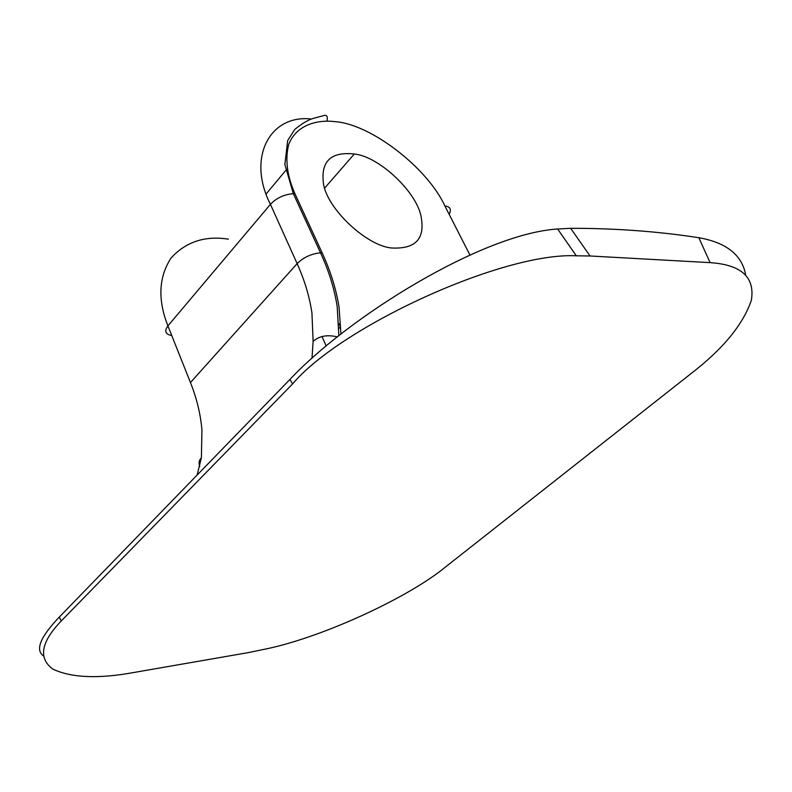 <?xml version="1.0" encoding="UTF-8"?>
<svg xmlns="http://www.w3.org/2000/svg" width="792" height="792" viewBox="0 0 792 792"><rect width="100%" height="100%" fill="white"/><g stroke="black" fill="none" stroke-linecap="round" stroke-linejoin="round"><path stroke-width="1.19" d="M311.998 358.321L313.117 341.431C319.097 335.986 327.195 334.471 337.422 336.897M199.742 466.448C198.475 463.063 199.03 460.162 201.396 457.756L197.099 475.091M323.235 181.507C324.967 207.524 368.151 247.767 393.386 248.064C415.513 248.698 424.829 238.689 421.334 218.038C417.958 192.862 379.061 156.321 354.301 154.004C331.64 151.539 321.285 160.707 323.235 181.507M710.107 262.647L698.841 237.699L696.089 237.293C656.053 231.254 614.245 228.264 570.656 228.304L590.05 255.984L576.309 255.796C502.791 252.074 340.887 326.611 292.634 383.882L61.291 620.938C40.897 642.144 38.095 658.211 52.876 669.141C71.478 677.843 98.386 678.982 133.581 672.537L248.044 652.658L267.726 648.608C326.106 635.907 410.236 596.426 446.193 566.438L691.228 373.458C723.007 348.955 743.044 324.581 751.351 300.336C755.172 277.279 741.431 264.716 710.107 262.647L590.05 255.984M698.841 237.699C726.383 242.59 741.995 254.965 745.658 274.814M43.332 655.835C35.086 649.806 40.392 636.897 59.252 617.116L289.922 379.447C348.737 316.691 482.011 233.848 557.627 228.997L570.656 228.304M469.913 254.984L444.896 205.96C427.482 167.914 370.953 124.126 335.065 121.651C314.82 119.236 295.703 126.383 288.694 144.451C284.971 159.37 287.05 175.814 294.941 193.753L322.136 252.816C330.512 271.012 336.135 289.06 339.025 306.969L340.956 334.095M313.117 341.431L311.939 313.018C309.543 296.703 304.613 280.249 297.139 263.637L270.438 204.336C246.659 157.855 269.795 114.167 311.375 119.028M228.393 239.164C204.96 235.491 185.833 241.798 171.003 258.083C158.657 277.17 157.628 299.772 167.914 325.888L190.456 382.556C196.762 398.396 200.594 414.236 201.94 430.046L201.396 457.756M190.456 382.556L297.139 263.637C303.435 257.38 311.226 253.767 320.522 252.806L322.136 252.816M171.765 335.58C165.38 334.293 164.093 331.056 167.914 325.888L270.438 204.336C276.497 197.97 284.14 194.416 293.347 193.694L294.941 193.753M338.996 328.343L340.471 326.957L338.867 323.572M292.634 383.882L289.922 379.447M59.252 617.116L61.291 620.938M449.173 214.345C451.628 209.405 450.202 206.613 444.896 205.96M327.037 120.988C327.888 116.404 326.819 114.602 323.829 115.602L313.355 118.355C308.157 119.859 301.95 123.562 294.733 129.472L287.694 140.501L284.863 164.429L293.347 193.694L320.522 252.806C328.838 270.844 334.382 288.724 337.174 306.464L338.857 335.758M266.241 193.822L285.744 170.468M354.301 154.004L324.75 187.971M576.309 255.796L557.627 228.997M321.978 336.531L326.225 346.035"/></g></svg>
